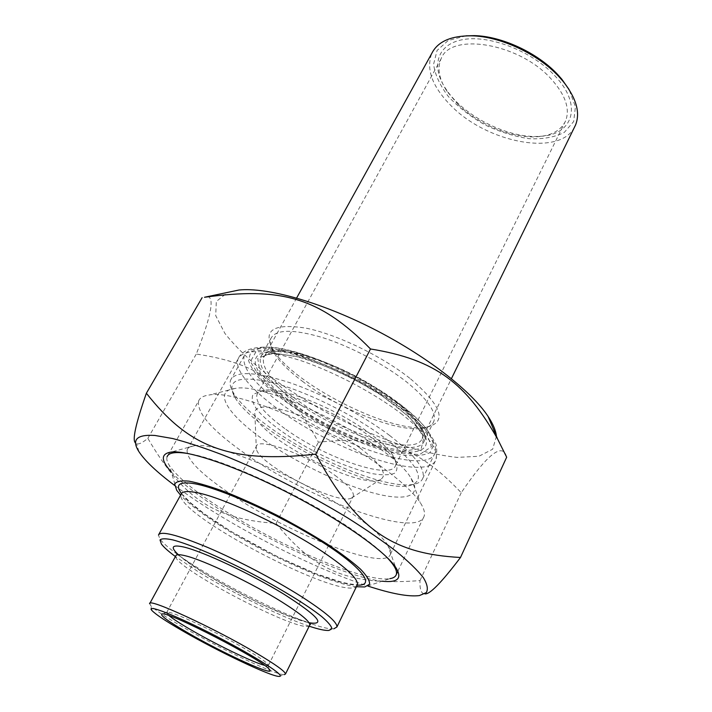 <?xml version="1.0" encoding="UTF-8"?>
<svg xmlns="http://www.w3.org/2000/svg" width="712" height="712" viewBox="0 0 712 712"><rect width="100%" height="100%" fill="white"/><g stroke="black" fill="none" stroke-linecap="round" stroke-linejoin="round"><path stroke-width="0.53" stroke-dasharray="3.56 2.67" d="M174.645 485.459C224.102 522.661 309.017 566.868 367.855 586.038M419.413 595.579L424.69 593.799C421.219 593.808 419.653 589.403 420 580.574C348.373 586.181 314.152 570.561 276.123 523.365C216.11 519.342 183.936 500.322 147.847 438.343C142.445 442.811 138.698 444.591 136.615 443.701L135.627 442.989M207.459 296.655C214.793 297.402 211.072 316.537 196.29 354.051C260.414 363.752 287.425 385.406 318.406 442.214C383.012 435.424 416.369 445.427 461.234 492.722C487.613 453.802 502.761 441.956 506.668 457.202M496.433 436.242L492.642 449.228L478.918 456.267L457.086 457.407C439.242 455.404 419.306 450.874 397.269 443.816C374.645 435.53 351.906 425.536 329.042 413.832C306.641 401.408 285.948 388.236 266.955 374.325C249.44 360.272 235.441 346.655 224.947 333.474L215.718 315.656L216.315 301.479L227.653 292.401M276.123 523.365L318.406 442.214M420 580.574L461.234 492.722M147.847 438.343L196.29 354.051M289.473 402.049C317.908 422.821 358.18 442.197 388.173 449.334C418.104 456.49 434.445 449.859 422.554 431.063C405.119 398.871 299.102 345.053 267.142 352.013C243.824 354.638 256.667 378.41 289.473 402.049M352.885 514.055C370.498 526.435 382.068 536.652 387.586 544.707C390.238 548.649 391.208 551.764 390.505 554.061C385.851 571.763 290.416 534.49 231.872 494.893C201.131 474.326 186.215 459.311 187.149 449.842C187.932 447.608 190.353 446.246 194.421 445.757C215.291 441.271 302.395 478.135 352.885 514.055M302.413 381.276C339.126 409.195 398.667 432.896 423.097 428.215C428.855 427.218 432.46 424.877 433.893 421.21C436.652 412.212 427.592 399.156 406.712 382.059C384.168 364.17 350.233 346.255 322.189 337.47C292.872 328.962 275.784 329.273 270.934 338.387C269.501 342.036 270.364 346.628 273.533 352.155C278.855 361.1 288.476 370.81 302.413 381.276M410.593 378.891C441.823 405.893 447.385 421.94 427.262 427.013C391.742 434.543 290.585 382.994 272.18 348.159C262.95 329.852 274.218 323.177 305.973 328.143C336.945 334.328 382.344 356.285 410.593 378.891M292.774 399.245C268.922 381.427 258.162 367.419 260.503 357.228C261.9 353.82 265.612 351.719 271.637 350.927C302.591 344.225 404.069 395.73 420.917 426.844C424.494 432.54 425.66 437.141 424.405 440.639C418.255 460.628 338.876 434.142 292.774 399.245M171.307 471.976C180.964 482.327 196.058 494.181 216.59 507.549C269.341 542.135 347.714 577.574 382.157 581.197M149.84 603.384L150.606 605.52C154.682 609.739 165.237 616.806 182.281 626.711C219.732 648.57 276.114 675.279 284.257 674.647L279.184 676.4M309.186 626.195C281.534 617.046 233.839 593.674 200.001 572.884L175.41 556.553M158.892 534.249L158.465 535.032L160.013 539.18C165.647 546.273 178.979 556.303 200.036 569.271C247.037 598.409 318.869 630.841 333.892 628.776L329.006 630.432M356.516 586.741C328.722 583.27 262.844 553.206 218.718 524.619C201.122 513.299 188.413 503.482 180.581 495.152M169.002 615.613L166.581 612.694L167.534 612.222C172.553 611.297 217.445 632.443 246.103 649.415C257.851 656.348 265.024 661.208 267.632 663.985L268.397 665.355C268.299 665.996 266.991 665.978 264.481 665.311M334.987 475.367C348.186 484.97 354.291 491.894 353.303 496.148L351.692 497.911C339.428 506.223 259.791 465.443 256.329 449.138L256.249 446.522C257.361 436.883 306.231 454.381 334.987 475.367M198.603 401.043C199.876 397.723 203.516 395.694 209.542 394.946C236.384 389.562 331.098 428.811 384.542 469.03C402.084 482.015 413.948 493.167 420.151 502.485C423.916 508.261 425.233 512.854 424.112 516.262C417.081 539.171 310.663 499.868 246.735 454.79C212.799 431.178 196.752 413.263 198.603 401.043L167.053 456.837C166.332 459.062 167.124 461.981 169.42 465.595C177.012 476.613 193.397 490.354 218.584 506.811C275.971 544.662 364.686 582.888 389.784 578.669L364.793 586.955M385.548 555.992C378.17 548.658 367.615 540.257 353.882 530.787C305.528 496.985 223.719 459.071 189.107 453.731M264.17 440.158C295.622 462.195 339.152 483.466 371.887 492.606C404.532 501.738 423.088 497.074 411.144 478.437C393.255 445 267.169 380.822 234.871 388.512C212.247 391.075 228.392 415.354 264.17 440.158M360.112 448.07C380.965 464.091 387.88 474.495 380.84 479.283C362.826 491.066 259.809 438.387 254.94 414.998C253.214 405.902 264.072 404.63 287.506 411.189C310.04 418.069 340.113 433.332 360.112 448.07M574.379 127.412C559.027 156.907 487.142 142.587 451.363 106.026C432.317 86.909 425.812 69.349 431.819 53.338M402.12 405.778C360.877 372.865 287.176 342.988 261.402 347.643L250.882 351.79L248.452 360.192C250.731 367.579 256.587 376.096 266.021 385.735C282.94 400.981 304.353 415.425 330.261 429.069C356.472 442.001 380.235 450.58 401.55 454.799C414.179 456.383 423.658 455.662 429.986 452.627L433.768 444.858L429.283 433.03C424.067 424.957 415.016 415.87 402.12 405.778M465.986 35.84L448.16 40.531L437.07 50.463L433.59 64.258C435.041 74.831 440.034 85.662 448.56 96.743C458.751 107.459 470.935 116.866 485.094 124.956C499.851 131.916 514.536 136.499 529.167 138.707C543.131 139.33 554.862 137.211 564.358 132.334L573.667 121.574L575.438 106.782L569.057 89.498M554.497 75.392C583.208 104.967 573.249 135.013 540.372 136.295C508.982 139.009 463.823 116.43 446.032 89.222C430.591 66.652 436.785 43.975 463.387 39.525C489.767 34.826 531.873 51.202 554.497 75.392M457.852 104.237C478.313 124.547 512.747 138.715 537.587 136.722C551.809 135.583 561.154 130.305 565.604 120.889C570.259 108.731 565.337 94.643 550.848 78.614C518.808 42.969 450.296 32.067 441.075 58.838C437.017 68.405 439.055 79.335 447.198 91.617L457.852 104.237M284.755 428.535C264.57 413.841 255.288 402.583 256.916 394.76C257.869 392.339 260.467 390.844 264.704 390.265C282.78 386.767 338.77 409.614 370.908 434.222C381.677 442.339 389.046 449.486 393.024 455.671C395.569 459.721 396.415 462.987 395.552 465.452C391.244 480.92 324.236 457.602 284.755 428.535M402.796 409.115C416.173 419.573 425.553 428.962 430.938 437.275C435.059 443.79 436.42 449.032 435.014 452.992C427.752 475.919 335.939 444.831 282.37 404.692C254.317 383.973 241.582 367.695 244.172 355.84C245.747 351.986 249.983 349.619 256.872 348.729C283.376 343.923 359.978 375.019 402.796 409.115M389.624 435.459C362.63 415.052 322.198 393.709 289.303 382.522C255.03 371.602 235.476 370.774 230.643 380.039C229.406 383.323 230.261 387.497 233.216 392.561C239.561 402.894 251.834 414.562 270.053 427.565C315.185 460.13 387.052 489.429 413.236 484.409C418.46 483.501 421.682 481.392 422.892 478.072C425.5 468.95 414.411 454.745 389.624 435.459M385.673 438.619C419.217 465.55 426.951 481.259 408.875 485.744C373.284 493.363 253.641 432.166 234.577 396.798C225.766 379.754 238.475 375.028 272.705 382.629C306.124 391.244 354.772 415.301 385.673 438.619M371.468 437.631C337.719 411.848 278.873 387.809 260.111 391.449L253.045 394.475C251.265 398.124 252.493 403.063 256.738 409.293C267.507 422.519 290.888 439.215 317.187 452.868C337.613 462.996 356.045 469.938 372.483 473.685C382.21 475.278 389.535 475.153 394.466 473.329C397.697 470.481 397.759 466.048 394.635 460.032C390.488 453.589 382.762 446.13 371.468 437.631M400.714 405.733L425.304 429.487L431.454 446.771L419.502 454.612L393.291 452.405L358.403 441.289C332.762 430.137 308.875 417.027 286.731 401.951L261.589 380.039L250.446 361.58L256.712 350.42L280.795 349.663L318.745 360.388C348.649 373.026 375.972 388.138 400.714 405.733M402.494 414.669C374.913 393.335 333.269 371.317 299.236 360.103C263.76 349.218 243.379 348.835 238.075 358.973C231.854 375.375 274.814 412.444 325.713 438.272C376.497 464.34 429.674 476.239 435.958 459.738C438.904 449.833 427.752 434.81 402.494 414.669M178.347 554.692C198.684 574.068 281.48 617.171 309.017 622.715M309.515 625.528C303.365 635.469 171.325 566.752 175.757 555.921L176.861 554.176L203.178 572.493C220.355 582.95 240.113 593.666 262.461 604.639L287.853 615.711L311.162 623.409M181.435 493.532C200.9 521.309 323.426 585.095 357.353 585.113M356.97 585.807C345.854 603.42 173.328 513.655 181.062 494.288L182.521 494.6L190.887 503.081L204.896 514.197L231.818 531.9L277.466 556.731L316.003 573.721L341.627 582.193C352.894 584.774 356.374 584.605 357.504 584.463M277.974 351.301C270.062 351.612 265.282 353.739 263.654 357.7C261.366 367.552 271.744 381.098 294.777 398.337C339.393 432.175 416.271 457.754 422.189 438.37C426.168 428.304 405.849 405.92 372.18 385.468C338.601 364.989 297.999 350.535 277.974 351.301M272.162 352.743L301.657 357.477C327.431 366.048 353.348 378.152 379.407 393.816L409.427 417.036L424.032 436.554L421.264 448.489L403.117 451.168L374.058 444.831C351.034 436.59 328.196 425.776 305.528 412.373L277.324 391.698L260.067 372.501L257.735 358.412L272.162 352.743M138.902 451.63L136.615 443.701M390.505 554.061L435.958 459.738C437.248 450.287 436.874 444.404 434.863 442.108L427.147 429.745C421.166 422.35 413.129 414.695 403.028 406.783C382.05 391.013 358.18 377.093 331.418 365.025C300.98 352.431 283.874 348.453 266.662 347.082C250.811 347.091 241.279 351.06 238.075 358.973L187.149 449.842M423.097 428.215L427.262 427.013M273.533 352.155L272.18 348.159M424.405 440.639L433.893 421.21M260.503 357.228L270.934 338.387M271.637 350.927L267.142 352.013M420.917 426.844L422.554 431.063M194.421 445.757L171.174 452.075M387.586 544.707L395.56 567.126M167.534 612.222L162.291 613.913M267.632 663.985L269.225 669.227M268.397 665.355L353.303 496.148M166.581 612.694L256.249 446.522M152.048 610.629L150.606 605.52M161.419 544.057L160.013 539.18M176.736 490.346L169.42 465.595M397.91 571.149L424.112 516.262M234.871 388.512L209.542 394.946M411.144 478.437L420.151 502.485M351.692 497.911L380.84 479.283M256.329 449.138L254.94 414.998M296.619 298.034L263.654 357.7C262.55 355.973 266.332 354.576 275.001 353.499L295.48 356.223C313.316 361.144 332.655 368.727 353.49 378.962L379.612 394.234L396.477 406.285L409.587 417.766L415.221 423.889C421.798 433.555 424.121 438.387 422.189 438.37L451.435 378.624M537.587 136.722L540.372 136.295M447.198 91.617L446.032 89.222M441.075 58.838L256.916 394.76M565.604 120.889L395.552 465.452M261.402 347.643L256.872 348.729M429.283 433.03L430.938 437.275M244.172 355.84L230.643 380.039M435.014 452.992L422.892 478.072M408.875 485.744L413.236 484.409M234.577 396.798L233.216 392.561M264.704 390.265L260.111 391.449M393.024 455.671L394.635 460.032"/><path stroke-width="1.07" d="M367.855 586.038C391.369 593.755 408.555 596.941 419.413 595.579L426.265 592.606C428.321 589.153 427.325 584.143 423.275 577.548C417.383 570.098 408.377 561.376 396.237 551.373C382.415 540.782 366.173 529.603 347.509 517.838C308.67 494.146 262.523 470.899 223.016 455.066C203.961 447.795 187.167 442.286 172.642 438.53L154.851 435.45C136.66 434.329 131.346 439.722 138.902 451.63C145.034 460.931 156.952 472.207 174.645 485.459M135.627 442.989C131.951 440.87 135.529 424.29 146.378 393.229C188.253 446.397 228.365 463.806 315.834 454.14C357.246 531.223 393.932 553.883 460.495 557.487C441.173 582.977 429.238 595.081 424.69 593.799M460.495 557.487L506.668 457.202L497.626 439.073C466.2 383.928 436.563 359.667 370.516 348.978C319.029 296.53 279.976 286.998 204.504 297.269L207.459 296.655M227.653 292.401L238.992 290.015C266.688 287.132 319.822 301.763 372.696 328.543C425.571 355.315 471.175 390.755 488.067 416.387C493.051 423.943 495.846 430.564 496.433 436.242M146.378 393.229L202.119 297.669M382.157 581.197C398.159 582.932 402.636 578.242 395.56 567.126C384.418 550.643 339.918 519.288 288.262 492.864C236.615 466.387 187.986 449.993 171.174 452.075C160.681 453.704 160.725 460.335 171.307 471.976M315.834 454.14L370.516 348.978M284.257 674.647L285.485 674.015C285.263 671.478 275.491 664.474 256.178 653.002C213.377 627.557 147.046 597.199 149.636 603.749M175.41 556.553C168.495 551.426 163.831 547.261 161.419 544.057L160.013 539.954C161.571 538.441 165.869 538.432 172.891 539.918C189.063 544.146 217.925 556.286 248.613 571.967C279.264 587.872 307.139 604.96 321.708 616.574C327.885 621.896 331.276 625.875 331.863 628.509L329.006 630.432C325.215 630.743 318.611 629.328 309.186 626.195M333.892 628.776L336.91 626.969C337.443 622.279 325.473 612.053 300.98 596.309C274.61 579.612 236.989 559.908 207.566 547.386C177.012 534.73 160.645 530.618 158.465 535.032M180.581 495.152L176.736 490.346L174.698 484.142C176.247 481.374 181.044 480.377 189.081 481.17C198.933 483.065 211.366 486.786 226.389 492.33C242.525 498.827 259.551 506.552 277.466 515.506C295.257 524.878 311.803 534.374 327.093 543.995C341.075 553.34 352.209 561.723 360.495 569.155C366.849 575.768 369.875 580.796 369.572 584.223L364.793 586.955L356.516 586.741M264.481 665.311C253.125 662.436 215.87 644.387 190.745 629.719C180.287 623.641 173.043 618.933 169.002 615.613M187.256 632.47C223.435 653.616 278.33 678.527 269.225 669.227C262.799 660.131 169.554 611.919 162.291 613.913C159.15 614.741 167.471 620.926 187.256 632.47M182.183 630.636C165.94 621.229 155.892 614.563 152.048 610.629C144.981 603.331 176.051 615.408 216.172 636.19C256.302 656.909 286.945 676.756 279.184 676.4C271.664 676.961 217.908 651.418 182.183 630.636M389.784 578.669C393.46 578.108 395.641 576.702 396.344 574.442C397.492 570.543 393.896 564.394 385.548 555.992M189.107 453.731C175.891 451.479 168.539 452.512 167.053 456.837M296.619 298.034L431.819 53.338C437.755 41.554 450.981 35.707 471.513 35.814C500.002 36.267 537.756 53.774 558.733 76.442L563.067 81.337C576.284 98.042 580.449 112.585 575.572 124.965L574.379 127.412M569.057 89.498L561.812 79.21L557.656 74.52C537.569 52.804 501.488 36.072 474.165 35.636L465.986 35.84M149.84 603.384L175.757 555.921C176.158 554.328 179.397 554.292 185.476 555.805C203.685 560.077 251.826 583.039 282.014 602.058C300.767 613.913 310.014 621.567 309.773 625.011L309.515 625.528M309.017 622.715C326.399 625.501 318.05 616.005 283.972 594.226C250.722 573.854 203 551.497 183.714 547.012C171.868 544.404 170.079 546.967 178.347 554.692M158.892 534.249L181.062 494.288C181.907 491.654 186.233 490.942 194.065 492.161C218.388 495.41 283.75 525.509 323.186 552.111C347.038 568.283 358.456 579.212 357.415 584.89L356.97 585.807M357.353 585.113C376.461 586.083 361.785 566.707 318.718 539.794C275.864 512.907 216.582 486.714 192.32 483.377C178.792 481.641 175.161 485.032 181.435 493.532M238.992 290.015L204.504 297.269M488.067 416.387L497.626 439.073M285.485 674.015L309.773 625.011L311.162 623.409M336.91 626.969L357.504 584.463M396.344 574.442L397.91 571.149M575.572 124.965L451.435 378.624M474.165 35.636L471.513 35.814M561.812 79.21L563.067 81.337"/></g></svg>
